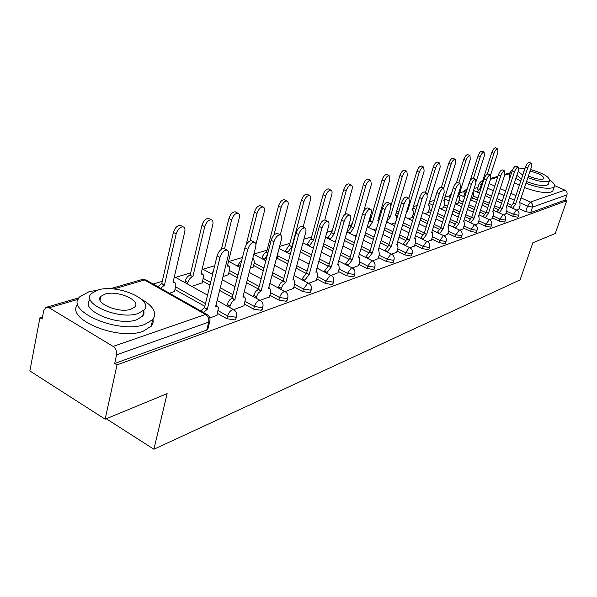 <?xml version="1.0" encoding="UTF-8"?>
<svg xmlns="http://www.w3.org/2000/svg" width="597" height="597" viewBox="0 0 597 597"><rect width="100%" height="100%" fill="white"/><g stroke="black" fill="none" stroke-linecap="round" stroke-linejoin="round"><path stroke-width="0.9" d="M505.972 213.151L512.771 216.263L517.845 217.211L518.233 216.778M492.361 217.898L499.293 221.099L504.495 222.054L504.905 221.591M478.175 222.838L485.242 226.136L490.57 227.106L491.01 226.606M463.369 227.994L470.57 231.39L476.04 232.375L476.51 231.837M447.899 233.382L455.25 236.882L460.862 237.882L461.369 237.3M431.728 239.009L439.235 242.628L444.989 243.643L445.541 243.009M414.796 244.897L422.467 248.643L428.377 249.665L428.967 248.986M397.065 251.068L404.893 254.941L410.975 255.979L411.609 255.24M378.461 257.538L386.46 261.546L392.722 262.605L393.408 261.792M358.916 264.329L367.11 268.486L373.558 269.56L374.289 268.68M338.372 271.463L346.753 275.784L353.402 276.874L354.193 275.904M316.746 278.978L325.328 283.463L332.186 284.568L333.044 283.515M293.94 286.888L302.731 291.56L309.813 292.687L310.746 291.523M269.866 295.239L278.881 300.112L286.202 301.254L287.209 299.978M244.412 304.067L253.658 309.156L261.232 310.313L262.337 308.903M217.45 313.403L226.942 318.731L234.793 319.902L235.748 319.291L235.994 318.343M477.951 187.383L474.137 188.518M464.324 191.443L459.705 192.816M450.145 195.659L444.922 197.219M434.459 200.331L429.497 201.801M417.199 205.465L413.4 206.599M399.102 210.853L396.565 211.607M380.095 216.51L378.953 216.845M351.148 225.121L348.67 225.86M331.887 230.852L326.887 232.345M311.619 236.89L303.895 239.188M289.918 243.345L279.59 246.419M267.075 250.143L253.867 254.076M242.509 257.456L228.89 261.508M214.696 265.732L202.973 269.225M190.719 272.866L175.57 277.381M162.265 281.336L153.153 284.053M42.514 316.977L39.947 317.738L42.111 319.067L43.723 310.604L46.021 307.373L49.148 307.761L113.117 346.424L205.525 314.455L144.534 279.993L113.646 288.985M105.139 419.191L117.012 364.901L566.732 200.756L555.24 233.546L532.867 242.77L520.077 279.911L153.907 449.25L167.138 393.624L105.139 419.191L29.85 370.946L39.947 317.738M554.65 185.637L564.904 190.137C566.777 191.189 567.456 192.771 566.941 194.883L565.135 200.055L530.666 212.562L525.711 211.629L519.032 208.599M511.405 205.137L507.577 203.405M502.286 201.002L496.995 198.6M491.51 196.114L486.189 193.697M565.135 200.055L566.732 200.756M209.995 320.365L209.748 321.462L208.696 322.119L116.564 354.842L114.684 363.476L117.012 364.901M116.564 354.842C117.019 351.282 115.87 348.476 113.117 346.424M209.831 318.029L216.987 315.253M169.496 293.276L174.63 291.426M233.681 309.656L243.972 305.783M191.712 286.351L202.308 282.806M260.128 300.366L269.441 296.851M223.032 276.583L228.472 274.657M285.105 291.59L293.537 288.396M250.292 268.083L253.232 266.941M308.724 283.291L316.358 280.389M276.008 260.061L276.717 259.628M331.104 275.433L337.999 272.792M352.334 267.971L358.558 265.575M372.498 260.889L378.11 258.717M391.677 254.15L396.729 252.18M409.938 247.74L414.475 245.949M427.355 241.621L431.415 240.009M443.974 235.785L447.601 234.33M408.4 218.771L412.176 217.42M459.854 230.203L463.078 228.897M424.84 213.644L428.198 212.428M475.04 224.868L477.898 223.696M440.579 208.734L443.549 207.644M478.988 214.845L489.577 219.756L492.092 218.711M455.653 204.032L458.265 203.062M503.525 214.86L505.711 213.927M470.675 199.346L472.384 198.659M498.107 209.554L494.017 207.681M488.555 205.174L482.951 202.614M477.279 200.017L472.63 197.891M484.257 214.144L479.869 212.122M474.227 209.51L468.294 206.771M462.429 204.062L458.518 202.249M469.809 218.935L465.108 216.741M459.272 214.01L452.989 211.077M446.914 208.241L443.81 206.793M454.742 223.927L449.69 221.539M443.638 218.689L436.974 215.547M430.683 212.577L428.474 211.532M439.004 229.136L433.564 226.539M427.295 223.554L420.221 220.181M413.684 217.062L412.46 216.48M422.549 234.584L416.676 231.755M410.176 228.614L402.654 224.987M405.341 240.285L398.99 237.181M392.236 233.89L384.229 229.979M387.311 246.248L380.431 242.852M373.401 239.382L364.871 235.158M368.424 252.516L360.931 248.762M353.618 245.098L344.514 240.539M348.603 259.091L340.432 254.941M332.805 251.068L323.067 246.128M327.79 266.016L318.835 261.404M310.873 257.3L300.448 251.934M305.933 273.322L296.067 268.157M287.732 263.799L277.083 258.232M282.963 281.053L272.016 275.232M263.284 270.598L253.613 265.456M258.486 289.082L246.576 282.642M237.412 277.687L228.867 273.068M232.434 297.47L219.614 290.411M209.98 285.105L202.719 281.105M204.816 306.313L175.055 289.597M106.251 418.736L153.907 449.25M516.89 210.166L518.786 209.346M485.51 194.719L485.943 194.435M464.399 191.212L463.854 192.913L464.533 194.062M450.213 195.45L449.668 197.167L450.078 198.144M369.558 219.554L368.924 221.785M351.163 225.062L350.529 227.121M331.895 230.83L331.305 232.77M479.145 183.667L477.488 188.831L478.316 190.04M114.684 363.476L206.741 330.081L207.793 329.41L208.054 328.35M334.536 241.807L335.484 241.509M354.334 235.628L356.528 234.942M373.2 229.748L376.528 228.711M391.207 224.129L395.55 222.778M216.92 315.544L218.427 307.761L217.405 306.239L215.681 306.351L228.367 254.979C228.95 252.262 228.487 250.636 226.987 250.083C223.994 250.173 221.666 252.613 220.002 257.404L207.338 309.194L203.525 312.492M200.689 310.888L204.502 307.604L217.099 255.852C218.756 251.061 221.084 248.628 224.084 248.546L224.86 248.956M207.338 309.194L204.502 307.604M157.906 286.732L161.757 283.568L164.488 285.105L160.638 288.276M174.57 291.694L175.921 284L174.817 282.463L173.033 282.523L184.771 231.74C185.294 229.061 184.771 227.427 183.204 226.838C180.115 226.838 177.772 229.203 176.182 233.92L164.488 285.105M161.757 283.568L173.399 232.427C174.981 227.711 177.316 225.353 180.421 225.36L181.234 225.793M243.897 306.067L245.479 298.791L244.695 297.082L242.889 297.075L255.658 247.054C256.247 244.389 255.829 242.792 254.412 242.263C251.613 242.352 249.404 244.71 247.777 249.337L234.77 299.843C232.606 300.858 231.032 302.903 230.061 305.992L227.27 304.44C228.241 301.358 229.808 299.313 231.987 298.306L244.927 247.837C246.546 243.218 248.755 240.86 251.568 240.778L252.247 241.128M226.905 305.91L227.27 304.44M229.688 307.462L230.061 305.992M235.031 299.754L232.248 298.216M269.374 297.112L270.747 291.918L269.844 288.15L268.575 288.314L281.388 239.576C281.993 236.964 281.62 235.397 280.269 234.882C277.642 234.979 275.538 237.263 273.956 241.74L261.158 290.843L258.232 293.134L256.389 296.881L253.643 295.388L255.494 291.642L258.411 289.358L271.157 240.292C272.739 235.822 274.844 233.539 277.478 233.449L278.075 233.755M253.315 296.672L253.643 295.388M256.053 298.164L256.389 296.881M261.158 290.843L258.411 289.358M184.883 282.553L185.227 281.097C186.145 278.06 187.712 276.068 189.936 275.127L192.622 276.605C190.406 277.553 188.831 279.545 187.913 282.59L187.57 284.045M202.249 283.06L203.637 275.545L202.823 274.15L200.958 274.09L212.801 224.636C213.345 222.002 212.868 220.405 211.383 219.83C208.487 219.845 206.256 222.129 204.711 226.688L192.891 276.523M190.204 275.045L201.965 225.248C203.51 220.689 205.741 218.412 208.644 218.405L209.36 218.778M228.412 274.904L229.875 267.881L229.069 266.187L227.338 266.12L239.263 217.927C239.815 215.345 239.39 213.771 237.979 213.219C235.255 213.241 233.136 215.457 231.621 219.868L224.524 248.785M211.98 274.135L213.733 269.68M221.397 249.277L228.92 218.472C230.435 214.069 232.554 211.853 235.278 211.838L235.912 212.166M97.005 290.269L88.96 291.739L79.782 296.784C64.095 310.821 118.937 334.477 144.758 324.41L152.683 319.664C157.324 313.067 153.586 306.254 141.459 299.224M77.841 304.269C64.267 318.723 118.102 341.215 143.22 331.223L151.526 325.955L153.123 322.477L153.048 319.223M143.847 310.694L143.989 313.641L142.892 315.932L136.765 319.731C118.102 326.835 78.968 309.947 90.117 299.813M138.161 313.447L143.996 310.044C154.407 299.821 116.908 283.709 97.886 290L91.401 293.552C80.259 303.575 119.49 320.44 138.161 313.447M104.938 294.105L100.833 296.373C93.736 302.851 118.81 313.641 130.892 309.216L134.721 307C141.511 300.44 117.154 289.97 104.938 294.105M525.964 183.301C537.837 187.607 546.718 189.1 552.606 187.779L554.277 186.742C555.359 185.107 553.844 182.898 549.74 180.122M524.524 187.6C536.375 191.913 545.248 193.391 551.143 192.04L552.815 190.98L553.195 189.891M548.434 183.742L546.934 185.279C542.277 186.234 535.487 184.995 526.554 181.555M527.882 177.6C536.822 181.04 543.621 182.294 548.277 181.361L549.501 180.615C549.621 176.928 543.315 173.249 530.576 169.57M524.957 168.563L518.845 168.929M524.114 171.093L523.629 172.533M528.427 175.981C534.621 178.652 539.516 179.69 543.098 179.093L543.904 178.607C543.68 175.884 539.061 173.391 530.054 171.13M518.189 171.451L522.763 175.13M521.45 179.07L516.89 175.376M510.263 172.466L509.256 175.533L509.666 178.645M514.457 182.682L519.353 185.361M512.472 170.227L510.651 171.302L511.077 174.376M515.883 178.391L520.785 181.063M293.463 288.649L294.843 283.575L294.03 279.881L292.858 280.03L305.694 232.517C306.306 229.949 305.97 228.42 304.694 227.92C302.224 228.017 300.216 230.226 298.672 234.561L285.836 282.426L283.053 284.627L281.254 288.276L278.56 286.836L280.359 283.194L283.142 280.993L295.918 233.166C297.463 228.838 299.47 226.621 301.948 226.532L302.478 226.8M278.262 287.955L278.56 286.836M280.956 289.396L281.254 288.276M285.836 282.426L283.142 280.993M316.283 280.635L317.664 275.687L316.94 272.045L315.85 272.187L328.686 225.845C329.305 223.323 329.007 221.815 327.79 221.33C325.469 221.427 323.552 223.577 322.037 227.77L309.201 274.456L304.791 280.135L302.142 278.739L306.552 273.075L319.335 226.42C320.843 222.226 322.761 220.084 325.089 219.987L325.566 220.226M301.881 279.709L302.142 278.739M304.522 281.105L304.791 280.135M309.201 274.456L306.552 273.075M337.932 273.03L339.305 268.195L338.663 264.62L337.648 264.755L350.469 219.517C351.096 217.039 350.827 215.562 349.678 215.092C347.484 215.189 345.648 217.278 344.163 221.345L331.342 266.904L327.096 272.419L324.492 271.068L328.738 265.568L341.506 220.039C342.984 215.972 344.82 213.89 347.021 213.793L347.439 213.995M324.253 271.911L324.492 271.068M326.857 273.254L327.096 272.419M331.342 266.904L328.738 265.568M253.173 267.18L254.456 262.18L253.509 258.464L252.747 258.456M255.904 244.449L264.284 211.584C264.844 209.047 264.456 207.51 263.12 206.972C260.561 206.995 258.538 209.144 257.053 213.42L250.098 240.919M237.606 266.18L237.89 265.068L241.986 259.538M246.136 244.86L254.397 212.069C255.882 207.801 257.904 205.659 260.464 205.637L261.023 205.92M261.889 258.65L262.941 255.628L264.546 253.412L266.553 252.165L267.889 252.859M276.657 259.859L277.941 254.971L278.03 252.352M280.291 234.89L287.978 205.577C288.545 203.084 288.194 201.577 286.918 201.055C284.508 201.092 282.575 203.174 281.127 207.316L273.851 235.27M267.493 254.389L264.441 259.993M266.553 252.165L278.515 206.01C279.963 201.876 281.896 199.794 284.314 199.764L284.814 200.01M284.918 251.516L289.179 245.382L291.911 246.613L287.433 252.822M303.119 227.129L310.447 199.883C311.022 197.428 310.709 195.95 309.492 195.45C307.216 195.488 305.365 197.517 303.94 201.532L291.911 246.613M289.396 245.315L301.373 200.271C302.798 196.256 304.649 194.226 306.925 194.197L307.373 194.413M358.491 265.807L359.864 261.083L359.29 257.568L358.349 257.695L371.133 213.517C371.767 211.077 371.528 209.629 370.431 209.174C368.364 209.271 366.603 211.301 365.155 215.256L352.357 259.74L348.26 265.098L345.7 263.792L349.797 258.441L362.543 213.987C363.991 210.04 365.752 208.01 367.827 207.913L368.2 208.092M345.499 264.508L345.7 263.792M348.058 265.814L348.26 265.098M352.357 259.74L349.797 258.441M306.791 244.748L310.888 238.875L313.567 240.069L309.268 246.009M324.775 219.942L331.783 194.473C332.365 192.062 332.081 190.615 330.925 190.122C328.768 190.167 326.999 192.144 325.604 196.04L313.567 240.069M311.089 238.815L323.074 194.816C324.469 190.921 326.246 188.95 328.402 188.906L328.798 189.1M378.043 258.941L379.408 254.322L378.901 250.867L378.028 250.979L390.774 207.816L390.154 203.547C388.192 203.652 386.505 205.629 385.087 209.465L372.327 252.927L368.379 258.135L365.857 256.874L369.812 251.665L382.52 208.234C383.931 204.398 385.625 202.428 387.587 202.331L387.923 202.487M365.677 257.479L365.857 256.874M368.2 258.747L368.379 258.135M372.327 252.927L369.812 251.665M327.596 238.315L331.536 232.688L334.171 233.845L330.037 239.546M345.006 214.442L352.185 188.876L352.327 186.48L351.297 185.063C349.26 185.115 347.558 187.033 346.193 190.824L334.171 233.845M331.731 232.629L343.708 189.63C345.073 185.846 346.775 183.928 348.82 183.883L349.17 184.048M396.662 252.404L398.02 247.882L397.58 244.486L396.759 244.591L409.452 202.39L408.908 198.204C407.05 198.308 405.43 200.226 404.035 203.958L391.333 246.442L387.513 251.516L385.035 250.285L388.856 245.225L401.512 202.764C402.9 199.04 404.527 197.122 406.385 197.017L406.684 197.159M384.886 250.8L385.035 250.285M387.363 252.031L387.513 251.516M391.333 246.442L388.856 245.225M347.409 232.196L351.2 226.793L353.79 227.92L349.812 233.39M363.677 211.293L371.386 184.436L370.692 180.242C368.759 180.301 367.125 182.167 365.782 185.854L353.79 227.92M351.387 226.741L363.342 184.697C364.677 181.018 366.312 179.145 368.252 179.093L368.573 179.242M414.408 246.165L415.766 241.74L415.378 238.404L414.616 238.501L427.236 197.219L426.773 193.115C425.004 193.219 423.445 195.092 422.079 198.719L409.438 240.27L405.744 245.21L403.311 244.016L407.005 239.084L419.601 197.562C420.96 193.928 422.527 192.062 424.288 191.958L424.564 192.085M403.184 244.442L403.311 244.016M405.617 245.636L405.744 245.21M409.438 240.27L407.005 239.084M368.677 222.017L370.133 221.121L372.491 222.271L368.662 227.524M378.879 220.681L377.841 220.659L389.796 179.772L389.184 175.652C387.341 175.712 385.766 177.533 384.453 181.122L372.491 222.271M370.133 221.121L382.05 179.995C383.356 176.413 384.938 174.593 386.781 174.533L387.065 174.667M431.347 240.218L432.698 235.882L432.37 232.599L431.646 232.696L444.205 192.294L443.802 188.256C442.123 188.368 440.616 190.189 439.28 193.727L426.706 234.382L423.131 239.196L420.736 238.031L424.31 233.226L436.84 192.592C438.176 189.062 439.683 187.242 441.362 187.137L441.601 187.249M426.706 234.382L424.31 233.226M388.378 215.927L390.348 216.875L386.662 221.927M395.378 222.83L396.647 218.554L396.207 215.256L395.46 215.33L407.363 175.317L406.818 171.272C405.072 171.339 403.55 173.115 402.266 176.608L390.348 216.875M391.125 205.226L399.893 175.511C401.184 172.026 402.699 170.249 404.453 170.182L404.706 170.302M447.534 234.531L448.877 230.293L448.593 227.054L447.922 227.144L460.391 187.592L460.056 183.63C458.459 183.734 457.003 185.51 455.698 188.958L443.198 228.755L439.735 233.449L437.377 232.323L440.84 227.636L453.295 187.861C454.601 184.421 456.056 182.645 457.653 182.54L457.877 182.637M443.198 228.755L440.84 227.636M406.736 211.405L407.408 211.726L406.505 212.181M412.117 217.607L413.385 213.42L412.997 210.174L412.296 210.248L424.139 171.063L423.661 167.093C421.997 167.153 420.534 168.891 419.273 172.294L407.408 211.726M408.855 198.174L416.937 171.227C418.198 167.832 419.669 166.093 421.333 166.033L421.564 166.138M463.018 229.091L464.347 224.935L464.115 221.756L463.473 221.838L475.869 183.1L475.585 179.204C474.063 179.309 472.66 181.048 471.376 184.406L458.959 223.382L455.608 227.964L453.28 226.86L456.638 222.285L469.018 183.331C470.294 179.981 471.705 178.249 473.227 178.137L473.421 178.227M458.959 223.382L456.638 222.285M428.146 212.614L429.407 208.502L429.064 205.316L428.4 205.383L440.183 166.996L439.773 163.093C438.183 163.16 436.773 164.854 435.526 168.175L427.571 194.212M425.497 192.518L433.235 167.138C434.474 163.817 435.885 162.123 437.482 162.056L437.691 162.153M477.831 223.89L479.16 219.815L478.966 216.681L478.369 216.763L490.667 178.801L490.443 174.966C488.988 175.078 487.637 176.772 486.376 180.048L474.04 218.233L470.787 222.711L468.503 221.636L471.757 217.174L484.048 179.003C485.309 175.734 486.667 174.04 488.115 173.936L488.294 174.011M474.04 218.233L471.757 217.174M443.489 207.823L444.75 203.801L444.452 200.659L443.825 200.726L455.548 163.1L455.19 159.265C453.675 159.339 452.302 160.989 451.086 164.227L443.653 188.189M441.422 187.167L448.825 163.22C450.041 159.981 451.414 158.324 452.929 158.257L453.116 158.339M492.032 218.898L493.346 214.905L493.197 211.823L492.629 211.898L504.846 174.682L504.659 170.914C503.278 171.033 501.965 172.682 500.726 175.876L488.488 213.308L485.324 217.681L483.07 216.636L486.242 212.271L498.443 174.861C499.674 171.667 500.987 170.018 502.375 169.906L502.54 169.981M488.488 213.308L486.242 212.271M458.205 203.234L459.459 199.286L459.205 196.197L458.615 196.256L470.257 159.369L469.958 155.601C468.511 155.675 467.182 157.295 465.988 160.451L458.869 183.085M448.922 200.913L449.899 198.704M456.406 182.913L463.765 159.466C464.959 156.302 466.279 154.69 467.735 154.616L467.906 154.69M505.652 214.114L506.957 210.196L506.838 207.159L506.308 207.234L518.427 170.742L518.293 167.033C516.965 167.145 515.696 168.764 514.48 171.884L502.331 208.584L499.256 212.86L497.04 211.838L500.122 207.577L512.226 170.891C513.442 167.779 514.711 166.16 516.039 166.048L516.189 166.115M502.331 208.584L500.122 207.577M472.331 198.831L473.57 194.958L473.055 191.906M476.287 181.085L484.368 155.795L484.115 152.086C482.727 152.16 481.451 153.742 480.272 156.832L473.451 178.242M463.421 196.458L466.145 192.368M470.175 180.749L478.078 155.869C479.257 152.78 480.533 151.198 481.928 151.123L482.077 151.19M518.726 209.525L520.017 205.681L519.935 202.689L519.435 202.756L531.457 166.959L531.36 163.309C530.091 163.421 528.86 165.003 527.666 168.055L515.621 204.055L512.629 208.226M510.45 207.234L513.435 203.07L525.45 167.085C526.644 164.041 527.875 162.459 529.143 162.347L529.278 162.406M515.621 204.055L513.435 203.07M477.331 192.174L480.212 188.13L481.025 188.398M485.891 194.6L487.458 188.712M490.577 175.025L497.913 152.362L497.704 148.713C496.376 148.787 495.137 150.34 493.98 153.354L487.286 174.1M479.734 192.398L479.458 193.144M480.339 188.092L491.816 152.414C492.973 149.399 494.219 147.855 495.547 147.772L495.689 147.832M518.897 214.808L518.509 215.241L513.427 214.293L506.622 211.189M512.771 216.263L513.427 214.293L516.323 210.114L516.853 210.151M505.577 219.584L505.159 220.047L499.958 219.092L493.025 215.89M499.293 221.099L499.958 219.092L502.928 214.816L503.502 214.853M491.689 224.562L491.241 225.062L485.913 224.084L478.839 220.793M485.242 226.136L485.913 224.084L489.413 219.681C491.473 220.823 492.204 222.539 491.6 224.83L490.928 226.875M477.19 229.748L476.712 230.293L471.249 229.3L464.033 225.912M470.57 231.39L471.249 229.3L474.391 224.823L475.055 224.875M462.048 235.166L461.541 235.755L455.929 234.755L448.571 231.248M455.25 236.882L455.929 234.755L459.168 230.166L459.884 230.226M446.22 240.837L445.675 241.472L439.914 240.449L432.4 236.837M439.235 242.628L439.914 240.449L443.258 235.755L444.026 235.822M429.661 246.762L429.071 247.449L423.154 246.419L415.482 242.68M422.467 248.643L423.154 246.419L426.594 241.598L427.437 241.673M412.303 252.964L411.676 253.71L405.587 252.665L397.744 248.8M404.893 254.941L405.587 252.665L409.139 247.718L410.049 247.815M394.102 259.471L393.423 260.285L387.154 259.225L379.147 255.218M386.46 261.546L387.154 259.225L390.834 254.143L391.819 254.247M374.991 266.299L374.259 267.187L367.804 266.105L359.61 261.956M367.11 268.486L367.804 266.105L371.61 260.889L372.685 261.016M354.894 273.471L354.103 274.441L347.454 273.351L339.066 269.038M346.753 275.784L347.454 273.351L351.394 267.986L352.566 268.128M333.745 281.015L332.887 282.082L326.022 280.971L317.44 276.493M325.328 283.463L326.022 280.971L330.111 275.456L331.395 275.62M311.447 288.963L310.522 290.142L303.433 289.015L294.634 284.344M302.731 291.56L303.433 289.015L307.671 283.329L309.082 283.523M287.911 297.343L286.903 298.642L279.575 297.5L270.553 292.634M278.881 300.112L280.172 295.866L281.754 293.358L283.985 291.635L285.538 291.866M263.031 306.201L261.934 307.634L254.352 306.477L245.098 301.388M253.658 309.156L254.718 305.358L256.591 302.216L258.934 300.425L260.65 300.694M236.681 315.567L236.449 316.552L235.487 317.156L227.629 315.985L218.129 310.656M226.942 318.731L227.629 315.985C228.614 312.865 230.203 310.783 232.412 309.731L234.308 310.052M525.711 211.629L527.554 206.174L520.174 202.838M514.383 200.226L509.383 197.973M504.077 195.577L498.771 193.182M493.271 190.704L487.637 188.159M481.242 185.271L479.212 183.451L481.518 181.115L482.645 180.928M480.122 188.159L481.831 183.443M489.13 183.563L494.779 186.1M500.286 188.57L505.607 190.958M510.92 193.346L515.935 195.6M521.062 197.905L530.367 202.084L564.904 190.137M509.875 173.652L504.689 175.167M497.674 177.205L490.51 179.287M78.14 299.321L49.148 307.761M499.473 207.913L494.659 205.719M489.189 203.219L483.585 200.659M477.913 198.062L473.257 195.935M485.712 212.517L480.518 210.122M474.869 207.517L468.936 204.778M463.063 202.07L459.145 200.264M471.384 217.323L465.757 214.704M459.914 211.98L453.63 209.047M447.549 206.211L444.444 204.771M458.809 223.427L450.339 219.465M444.287 216.614L437.623 213.472M431.318 210.51L429.109 209.472M440.855 227.584L434.22 224.42M427.945 221.435L420.863 218.069M414.325 214.957L413.102 214.375M424.385 232.979L417.34 229.591M410.833 226.457L403.303 222.83M407.139 238.621L399.654 234.972M392.893 231.681L384.878 227.778M389.065 244.524L381.095 240.591M374.065 237.128L365.521 232.912M370.095 250.695L361.603 246.457M354.282 242.8L345.163 238.248M350.155 257.173L341.096 252.583M333.462 248.718L323.716 243.777M329.186 263.964L319.507 258.986M311.53 254.889L301.097 249.531M307.089 271.098L296.731 265.687M288.396 261.337L277.732 255.77M283.784 278.59L272.68 272.702M263.941 268.068L254.262 262.934M259.158 286.485L247.233 280.053M238.061 275.105L229.509 270.486M233.106 294.799L220.271 287.754M210.629 282.456L203.353 278.456M205.487 303.575L175.69 286.888M332.104 231.3L332.745 228.994M351.648 225.83L351.282 224.629L352.536 222.711M370.297 220.539L369.67 219.166L371.341 216.935M450.698 196.159L450.287 195.189L451.563 193.383M465.869 192.547L464.473 190.973L467.391 188.436M206.741 330.081L208.696 322.119C209.196 318.843 208.137 316.291 205.525 314.455L207.614 314.835M530.666 212.562L532.517 207.114L527.554 206.174L530.367 202.084C532.323 203.211 533.039 204.883 532.517 207.114L566.941 194.883M110.214 288.761L141.519 279.687L146.675 280.389M207.069 309.291L204.234 307.694M220.002 257.404L217.099 255.852M161.481 283.657L164.205 285.187M173.399 232.427L176.182 233.92M234.77 299.843L231.987 298.306M247.777 249.337L244.927 247.837M260.911 290.926L258.173 289.441M273.956 241.74L271.157 240.292M189.936 275.127L192.622 276.605M185.227 281.097L187.913 282.59M201.965 225.248L204.711 226.688M212.293 272.859L212.883 273.187M228.92 218.472L231.621 219.868M285.605 282.5L282.911 281.068M298.672 234.561L295.918 233.166M308.977 274.53L306.328 273.15M322.037 227.77L319.335 226.42M331.134 266.978L328.529 265.635M344.163 221.345L341.506 220.039M237.89 265.068L240.27 266.344M254.397 212.069L257.053 213.42M266.329 252.232L267.852 253.024M262.135 257.688L264.695 259.038M278.515 206.01L281.127 207.316M289.179 245.382L291.694 246.68M285.135 250.688L287.657 251.994M301.373 200.271L303.94 201.532M352.155 259.807L349.596 258.508M365.155 215.256L362.543 213.987M310.888 238.875L313.365 240.128M306.985 244.039L309.462 245.3M323.074 194.816L325.604 196.04M372.14 252.994L369.618 251.733M385.087 209.465L382.52 208.234M331.536 232.688L333.977 233.905M327.768 237.71L330.208 238.942M343.708 189.63L346.193 190.824M391.154 246.509L388.677 245.285M404.035 203.958L401.512 202.764M351.2 226.793L353.603 227.979M347.558 231.688L349.954 232.882M363.342 184.697L365.782 185.854M409.266 240.33L406.833 239.143M422.079 198.719L419.601 197.562M369.953 221.174L372.319 222.323M367.401 226.42L368.789 227.099M382.05 179.995L384.453 181.122M426.549 234.434L424.146 233.278M439.28 193.727L436.84 192.592M388.341 216.047L390.177 216.927M399.893 175.511L402.266 176.608M443.041 228.808L440.683 227.688M455.698 188.958L453.295 187.861M406.706 211.517L407.244 211.771M416.937 171.227L419.273 172.294M471.376 184.406L469.018 183.331M433.235 167.138L435.526 168.175M473.899 218.286L471.615 217.218M486.376 180.048L484.048 179.003M448.825 163.22L451.086 164.227M488.353 213.353L486.1 212.316M500.726 175.876L498.443 174.861M463.765 159.466L465.988 160.451M502.204 208.629L499.987 207.622M514.48 171.884L512.226 170.891M463.429 196.413L464.675 196.988M478.078 155.869L480.272 156.832M515.495 204.099L513.308 203.114M527.666 168.055L525.45 167.085M480.212 188.13L480.995 188.488M491.816 152.414L493.98 153.354M235.748 319.291L236.449 316.552C237.188 313.522 236.233 311.216 233.591 309.627L217.129 300.478M174.376 276.717L207.54 295.149M262.113 309.746L262.814 307.074C263.538 304.127 262.605 301.873 260.016 300.328L244.255 291.732M287.008 300.731L287.709 298.127C288.426 295.246 287.515 293.052 284.978 291.552L269.859 283.448M310.559 292.209L311.261 289.664C311.962 286.851 311.074 284.709 308.589 283.247L294.06 275.59M332.872 284.127L333.574 281.65C334.26 278.889 333.387 276.807 330.954 275.381L316.97 268.135M354.036 276.463L354.737 274.038C355.416 271.344 354.558 269.307 352.178 267.919L338.7 261.038M374.14 269.18L374.841 266.814C375.513 264.173 374.67 262.18 372.334 260.829L359.334 254.285M393.266 262.255L393.968 259.934C394.624 257.359 393.804 255.404 391.505 254.091L378.953 247.852M411.482 255.65L412.176 253.389C412.826 250.859 412.02 248.956 409.766 247.673L397.624 241.718M428.847 249.359L429.541 247.143C430.183 244.673 429.392 242.807 427.183 241.546L415.422 235.86M445.429 243.36L446.116 241.188C446.743 238.763 445.974 236.934 443.802 235.711L432.407 230.255M461.272 237.621L461.951 235.494C462.571 233.114 461.817 231.323 459.683 230.129L448.631 224.897M476.421 232.129L477.1 230.046C477.712 227.711 476.966 225.957 474.869 224.785L464.138 219.763M504.831 221.838L505.495 219.83C506.092 217.584 505.375 215.905 503.346 214.778L493.212 210.129M518.159 217.002L518.823 215.039C519.412 212.83 518.711 211.181 516.711 210.084L506.853 205.599M202.219 268.807L212.577 274.456M222.256 279.732L235.128 286.754M228.524 261.314L239.994 267.456M249.195 272.381L261.158 278.792M253.785 254.382L265.844 260.732M274.613 265.352L285.754 271.217M279.053 248.479L290.276 254.292M298.642 258.628L309.03 264.016M302.925 242.77L313.388 248.113M321.387 252.195L331.096 257.158M325.522 237.27L335.298 242.188M342.954 246.046L352.036 250.613M346.939 231.964L356.088 236.502M363.424 240.143L371.946 244.374M367.282 226.845L375.841 231.039M382.893 234.494L390.886 238.412M378.61 218.032L379.52 218.472M386.61 221.905L394.647 225.8M401.423 229.076L408.93 232.718M396.177 212.92L398.199 213.883M405.012 217.144L412.564 220.756M419.087 223.882L426.154 227.263M412.967 208.017L415.99 209.45M422.549 212.554L429.653 215.913M435.937 218.89L442.593 222.039M429.034 203.331L432.967 205.167M439.28 208.129L445.966 211.256M452.033 214.099L458.309 217.032M444.422 198.823L449.175 201.025M455.265 203.853L461.571 206.771M467.429 209.487L473.346 212.233M459.168 194.503L464.667 197.025M470.548 199.726L476.496 202.458M482.16 205.055L487.756 207.622M473.518 190.443L479.488 193.159M485.182 195.741L490.794 198.301M496.279 200.793L501.562 203.196M207.793 329.41L209.748 321.462C210.502 318.35 209.517 315.985 206.808 314.343L145.877 279.941L141.967 279.545M510.151 172.817L504.958 174.324M497.95 176.354L490.786 178.428M482.689 180.779L481.966 180.988M78.961 297.821L46.588 307.209M217.166 306.164L215.898 305.455M226.987 250.083L224.084 248.546M173.242 281.635L174.57 282.374M180.421 225.36L183.204 226.838M244.263 296.896L243.098 296.254M254.412 242.263L251.568 240.778M269.844 288.15L268.769 287.567M280.269 234.882L277.478 233.449M201.152 273.284L202.368 273.956M208.644 218.405L211.383 219.83M227.517 265.389L228.644 265.993M235.278 211.838L237.979 213.219M152.683 319.664L151.145 326.417M142.601 316.283L143.996 310.044M100.05 300.127L100.833 296.373M554.277 186.742L552.815 190.98M548.165 184.525L549.501 180.615M523.457 171.973L523.636 171.443M294.03 279.881L293.045 279.351M304.694 227.92L301.948 226.532M316.94 272.045L316.022 271.568M327.79 221.33L325.089 219.987M338.663 264.62L337.812 264.187M349.678 215.092L347.021 213.793M252.837 258.105L253.509 258.464M260.464 205.637L263.12 206.972M284.314 199.764L286.918 201.055M306.925 194.197L309.492 195.45M359.29 257.568L358.498 257.173M370.431 209.174L367.827 207.913M328.402 188.906L330.925 190.122M378.901 250.867L378.17 250.501M390.154 203.547L387.587 202.331M348.82 183.883L351.297 185.063M397.58 244.486L396.893 244.151M408.908 198.204L406.385 197.017M368.252 179.093L370.692 180.242M415.378 238.404L414.743 238.091M426.773 193.115L424.288 191.958M377.961 220.248L378.64 220.577M386.781 174.533L389.184 175.652M432.37 232.599L431.765 232.308M443.802 188.256L441.362 187.137M395.572 214.957L396.207 215.256M404.453 170.182L406.818 171.272M448.593 227.054L448.034 226.785M460.056 183.63L457.653 182.54M412.4 209.898L412.997 210.174M421.333 166.033L423.661 167.093M464.115 221.756L463.585 221.509M475.585 179.204L473.227 178.137M428.504 205.055L429.064 205.316M437.482 162.056L439.773 163.093M478.966 216.681L478.466 216.45M490.443 174.966L488.115 173.936M443.922 200.413L444.452 200.659M452.929 158.257L455.19 159.265M493.197 211.823L492.726 211.607M504.659 170.914L502.375 169.906M458.705 195.965L459.205 196.197M467.735 154.616L469.958 155.601M506.838 207.159L506.398 206.958M518.293 167.033L516.039 166.048M481.928 151.123L484.115 152.086M519.935 202.689L519.517 202.495M531.36 163.309L529.143 162.347M495.547 147.772L497.704 148.713"/></g></svg>
